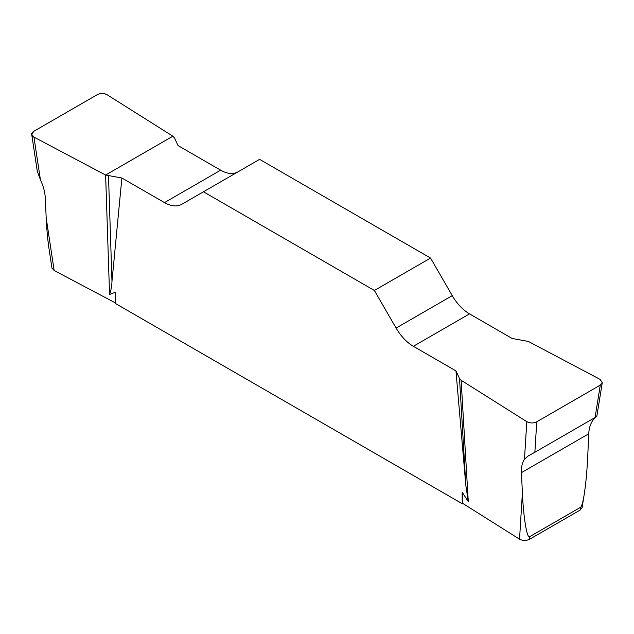 <?xml version="1.0" encoding="UTF-8"?>
<svg xmlns="http://www.w3.org/2000/svg" width="634" height="634" viewBox="0 0 634 634"><rect width="100%" height="100%" fill="white"/><g stroke="black" fill="none" stroke-linecap="round" stroke-linejoin="round"><path stroke-width="0.95" d="M595.675 417.156L593.575 419.391C590.65 423.06 589.034 427.863 588.74 433.799L587.797 455.149C587.068 470.69 585.856 483.885 584.16 494.742C582.915 502.326 581.703 506.518 580.538 507.319L529.644 536.697C526.989 538.797 523.478 517.598 522.392 492.903L521.441 472.647C521.211 467.02 522.218 462.566 524.469 459.285L526.799 421.65C530.064 423.322 533.376 423.369 536.752 421.8L600.295 385.107L602.276 382.682L600.049 379.362L528.376 341.449L512.121 338.469L469.525 313.87A34.537 19.939 60 0 1 452.256 295.642L430.549 258.054L259.615 159.364L203.451 191.785L374.385 290.475L396.091 328.063A34.537 19.939 -120 0 0 413.352 346.299L455.957 370.89L459.539 378.609L461.124 380.273L526.799 421.65M461.124 380.273L468.28 501.589L465.863 485.707L455.957 370.89M529.644 536.697L529.485 539.32C526.109 540.889 522.796 540.842 519.531 539.177L462.796 503.436L462.131 492.127L468.28 501.589M529.485 539.32L580.086 510.101L580.538 507.319M582.067 507.675L580.086 510.101M51.964 268.119L48.929 248.108C47.677 239.636 46.765 229.595 46.203 217.985L45.26 197.729C44.966 192.062 43.35 186.095 40.425 179.826L37.279 171.196L31.755 134.733M115.586 302.997L54.159 270.496L51.933 267.897M237.837 171.933A34.537 19.939 60 0 1 220.648 170.181L178.043 145.582L174.461 137.863L172.876 136.199L107.201 94.823C103.936 93.158 100.624 93.111 97.248 94.68L33.705 131.365L31.724 134.511L33.959 137.11L105.624 175.032L109.555 294.477L115.705 292.115L115.578 303.567L462.257 503.721L462.131 492.127M105.624 175.032L121.879 178.011L164.483 202.611A34.537 19.939 -120 0 0 181.744 204.314L203.451 191.785M121.879 178.011L111.972 281.393C111.774 286.299 110.966 290.657 109.555 294.477M462.796 503.436L462.257 503.721M430.549 258.054L374.385 290.475M108.501 175.943L111.972 281.393M459.539 378.609L465.863 485.707M536.752 421.8L534.866 452.272L595.057 417.521L600.295 385.107M534.866 452.272L527.789 456.195L524.469 459.285M602.237 382.888L596.84 416.308L595.057 417.521M33.951 137.11C30.852 135.232 30.781 133.306 33.729 131.349L97.224 94.696C100.616 92.992 103.936 93.032 107.201 94.823L172.876 136.199L105.624 175.032L33.951 137.11L40.425 179.826M519.531 539.177L522.392 492.903M46.203 217.985L54.159 270.496M164.483 202.611L220.648 170.181M396.091 328.063L452.256 295.642M469.525 313.87L413.352 346.299M588.74 433.799L521.441 472.647M584.16 494.742L582.036 507.882"/></g></svg>
